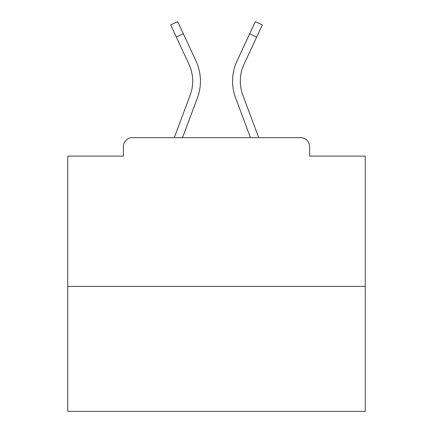 <?xml version="1.0" encoding="UTF-8"?>
<svg xmlns="http://www.w3.org/2000/svg" width="433" height="433" viewBox="0 0 433 433"><rect width="100%" height="100%" fill="white"/><g stroke="black" fill="none" stroke-linecap="round" stroke-linejoin="round"><path stroke-width="0.65" d="M309.611 156.113L309.611 146.592L309.611 156.113L365.241 156.113L365.241 411.35L67.759 411.35L67.759 156.113L123.389 156.113L123.389 146.592L123.389 156.113M365.241 286.408L67.759 286.408M309.611 146.592A8.925 8.925 0 0 0 300.686 137.667L132.314 137.667A8.925 8.925 0 0 0 123.389 146.592M300.686 137.667L262.907 137.667M170.093 137.667L132.314 137.667M182.542 137.667L197.432 97.793A47.598 47.598 0 0 0 196.014 61.113L183.338 33.796L176.323 37.049L170.689 24.903L177.703 21.65L183.338 33.796M176.323 37.049L188.999 64.371A39.863 39.863 0 0 1 190.184 95.087L174.288 137.667M250.458 137.667L235.568 97.793A47.598 47.598 0 0 1 236.986 61.113L255.297 21.65L262.311 24.903L244.001 64.371A39.863 39.863 0 0 0 242.816 95.087L258.712 137.667M240.299 81.144A39.863 39.863 0 0 0 242.816 95.087A39.863 39.863 0 0 1 240.299 81.144A39.863 39.863 0 0 0 242.816 95.087A39.863 39.863 0 0 1 240.299 81.144A39.863 39.863 0 0 0 242.816 95.087A39.863 39.863 0 0 1 240.299 81.144A39.863 39.863 0 0 0 242.816 95.087A39.863 39.863 0 0 1 240.299 81.144A39.863 39.863 0 0 0 242.816 95.087A39.863 39.863 0 0 1 240.299 81.144A39.863 39.863 0 0 0 242.816 95.087A39.863 39.863 0 0 1 240.299 81.144A39.863 39.863 0 0 0 242.816 95.087A39.863 39.863 0 0 1 240.299 81.144A39.863 39.863 0 0 0 242.816 95.087A39.863 39.863 0 0 1 240.299 81.144A39.863 39.863 0 0 0 242.816 95.087A39.863 39.863 0 0 1 240.299 81.144A39.863 39.863 0 0 0 242.816 95.087A39.863 39.863 0 0 1 240.299 81.144A39.863 39.863 0 0 0 242.816 95.087A39.863 39.863 0 0 1 240.299 81.144A39.863 39.863 0 0 0 242.816 95.087A39.863 39.863 0 0 1 240.299 81.144A39.863 39.863 0 0 0 242.816 95.087A39.863 39.863 0 0 1 240.299 81.144A39.863 39.863 0 0 0 242.816 95.087A39.863 39.863 0 0 1 244.001 64.371A39.863 39.863 0 0 0 240.299 81.144A39.863 39.863 0 0 1 244.001 64.371A39.863 39.863 0 0 0 240.299 81.144A39.863 39.863 0 0 1 244.001 64.371A39.863 39.863 0 0 0 240.299 81.144A39.863 39.863 0 0 1 244.001 64.371A39.863 39.863 0 0 0 240.299 81.144A39.863 39.863 0 0 1 244.001 64.371A39.863 39.863 0 0 0 240.299 81.144A39.863 39.863 0 0 1 244.001 64.371A39.863 39.863 0 0 0 240.299 81.144A39.863 39.863 0 0 1 244.001 64.371A39.863 39.863 0 0 0 240.299 81.144A39.863 39.863 0 0 1 244.001 64.371A39.863 39.863 0 0 0 240.299 81.144A39.863 39.863 0 0 1 244.001 64.371A39.863 39.863 0 0 0 240.299 81.144A39.863 39.863 0 0 1 244.001 64.371A39.863 39.863 0 0 0 240.299 81.144A39.863 39.863 0 0 1 244.001 64.371A39.863 39.863 0 0 0 240.299 81.144A39.863 39.863 0 0 1 244.001 64.371A39.863 39.863 0 0 0 240.299 81.144A39.863 39.863 0 0 1 244.001 64.371A39.863 39.863 0 0 0 240.299 81.144A39.863 39.863 0 0 1 244.001 64.371M192.701 81.144A39.863 39.863 0 0 1 190.184 95.087A39.863 39.863 0 0 0 192.701 81.144A39.863 39.863 0 0 1 190.184 95.087A39.863 39.863 0 0 0 192.701 81.144A39.863 39.863 0 0 1 190.184 95.087A39.863 39.863 0 0 0 192.701 81.144M256.677 37.049L249.662 33.796"/></g></svg>
